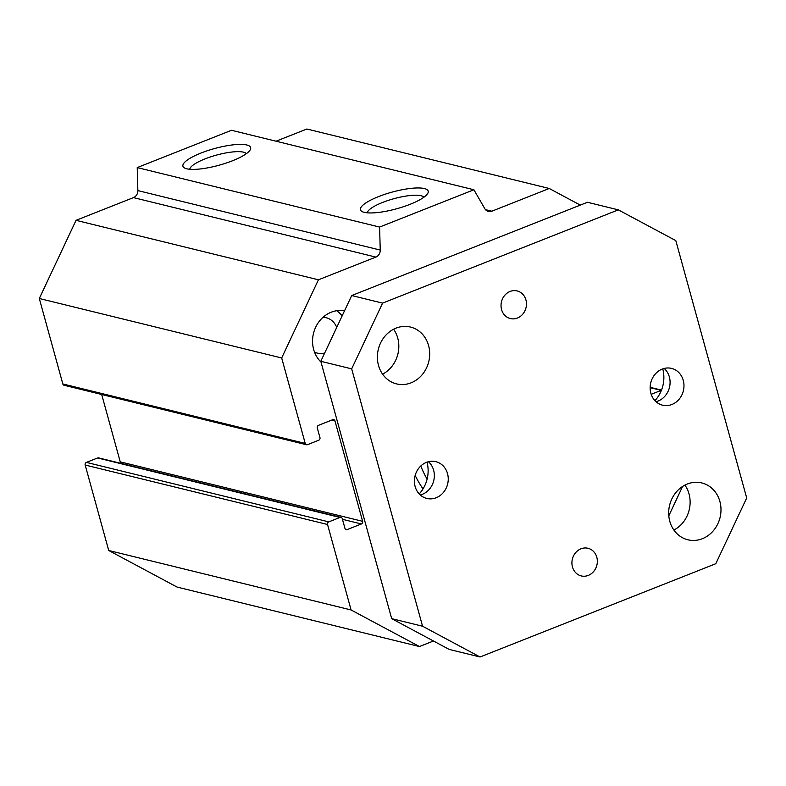 <?xml version="1.0" encoding="UTF-8"?>
<svg xmlns="http://www.w3.org/2000/svg" width="786" height="786" viewBox="0 0 786 786"><rect width="100%" height="100%" fill="white"/><g stroke="black" fill="none" stroke-linecap="round" stroke-linejoin="round"><path stroke-width="1.18" d="M473.899 189.76L231.516 130.28L137.226 167.585L137.855 190.595A6.887 6.111 -76.2 0 1 133.473 197.61L76.046 220.335L39.3 298.493L62.841 383.961A2.063 1.827 103.8 0 0 64.118 385.268L306.501 444.738A2.063 1.827 -76.2 0 1 305.223 443.432L281.683 357.974L318.428 279.806L375.855 257.091A6.887 6.111 103.8 0 0 380.237 250.066L379.599 227.066L473.899 189.76L484.815 208.693A6.887 6.111 103.8 0 0 488.411 211.454A6.887 6.111 103.8 0 0 491.83 211.208L549.247 188.483L580.304 205.107M549.247 188.483L306.874 129.012L276.043 141.205M341.006 517.365L98.623 457.894A2.063 1.827 103.8 0 0 97.602 457.963L86.411 462.394A2.063 1.827 103.8 0 0 85.173 465.027L108.714 550.485L177.066 587.063L419.439 646.544L351.087 609.965L327.546 524.498A2.063 1.827 -76.2 0 1 328.784 521.875L339.984 517.443A2.063 1.827 -76.2 0 1 342.283 518.672L344.946 528.32A2.063 1.827 103.8 0 0 347.245 529.558L361.383 523.957A2.063 1.827 103.8 0 0 362.621 521.324L334.974 420.962A2.063 1.827 103.8 0 0 332.675 419.724L318.536 425.324A2.063 1.827 103.8 0 0 317.298 427.957L319.951 437.606A2.063 1.827 -76.2 0 1 318.713 440.229L307.523 444.66A2.063 1.827 -76.2 0 1 306.501 444.738M101.689 394.484L120.238 461.854A2.063 1.827 -76.2 0 1 120.199 463.18M427.122 479.096A99.832 88.553 -76.2 0 1 420.795 466M415.175 475.432A106.719 94.664 103.8 0 0 423.015 488.902M336.772 310.725A29.259 25.958 -76.2 0 1 342.106 315.962M321.012 362.051A29.259 25.958 -76.2 0 1 315.54 327.516A29.259 25.958 -76.2 0 1 344.494 310.892M336.732 327.398A18.245 16.182 103.8 0 0 326.062 317.682A18.245 16.182 103.8 0 0 323.046 317.279M314.508 352.089A18.245 16.182 103.8 0 0 317.367 353.12A18.245 16.182 103.8 0 0 324.687 353.022M424.391 188.561A35.115 8.636 164.6 0 1 427.663 193.553A35.115 8.636 164.6 0 1 396.625 208.781A35.115 8.636 164.6 0 1 362.169 211.591A35.115 8.636 164.6 0 1 381.004 195.665A35.115 8.636 164.6 0 1 424.391 188.561M423.89 197.237A29.485 7.261 -15.4 0 0 421.021 195.724A29.485 7.261 -15.4 0 0 389.384 200.037A29.485 7.261 -15.4 0 0 367.298 212.819M246.843 144.997A35.115 8.636 164.6 0 1 250.115 149.988A35.115 8.636 164.6 0 1 219.088 165.217A35.115 8.636 164.6 0 1 184.631 168.027A35.115 8.636 164.6 0 1 203.466 152.101A35.115 8.636 164.6 0 1 246.843 144.997M246.342 153.673A29.485 7.261 -15.4 0 0 243.483 152.16A29.485 7.261 -15.4 0 0 211.847 156.473A29.485 7.261 -15.4 0 0 189.76 169.255M108.714 550.485L351.087 609.965M651.191 394.317L661.173 390.367A2.063 1.827 -76.2 0 1 661.429 390.288M39.3 298.493L281.683 357.974M137.226 167.585L379.599 227.066M682.592 486.455L668.807 515.793M433.45 641.003L419.439 646.544M76.046 220.335L318.428 279.806M588.292 575.401A14.236 12.625 -76.2 0 1 581.237 575.922A14.236 12.625 -76.2 0 1 571.913 563.041A14.236 12.625 -76.2 0 1 580.972 548.805A14.236 12.625 -76.2 0 1 588.026 548.284A14.236 12.625 -76.2 0 1 597.35 561.165A14.236 12.625 -76.2 0 1 588.292 575.401M517.404 318.045A14.236 12.625 -76.2 0 1 510.35 318.566A14.236 12.625 -76.2 0 1 501.026 305.685A14.236 12.625 -76.2 0 1 510.085 291.449A14.236 12.625 -76.2 0 1 517.139 290.928A14.236 12.625 -76.2 0 1 526.463 303.799A14.236 12.625 -76.2 0 1 517.404 318.045M420.294 494.993A18.933 16.791 103.8 0 0 422.298 494.345A18.933 16.791 103.8 0 0 433.98 479.519A18.933 16.791 103.8 0 0 428.458 461.716M419.213 493.932A30.988 27.481 103.8 0 0 427.004 462.158M436.191 497.754A18.933 16.791 -76.2 0 1 426.808 498.442A18.933 16.791 -76.2 0 1 415.008 476.051A18.933 16.791 -76.2 0 1 435.837 461.667A18.933 16.791 -76.2 0 1 448.246 478.802A18.933 16.791 -76.2 0 1 436.191 497.754M656.025 401.725A18.933 16.791 103.8 0 0 658.039 401.076A18.933 16.791 103.8 0 0 669.721 386.25A18.933 16.791 103.8 0 0 664.19 368.447M654.944 400.663A30.988 27.481 103.8 0 0 662.745 368.889M671.932 404.485A18.933 16.791 -76.2 0 1 662.539 405.183A18.933 16.791 -76.2 0 1 650.749 382.792A18.933 16.791 -76.2 0 1 671.568 368.398A18.933 16.791 -76.2 0 1 683.977 385.533A18.933 16.791 -76.2 0 1 671.932 404.485M480.059 656.988L449.179 649.413L391.683 618.651L320.796 361.295L351.706 295.546L587.447 202.277L618.317 209.862L382.585 303.121L351.676 368.87L422.563 626.226L480.059 656.988L715.791 563.719L746.7 497.98L675.813 240.624L618.317 209.862M382.595 374.156A29.259 25.958 103.8 0 0 393.619 329.226M673.887 530.049A29.259 25.958 103.8 0 0 684.911 485.109M687.298 484.019A29.259 25.958 -76.2 0 1 701.81 482.948A29.259 25.958 -76.2 0 1 720.045 517.552A29.259 25.958 -76.2 0 1 687.858 539.785A29.259 25.958 -76.2 0 1 668.68 513.307A29.259 25.958 -76.2 0 1 687.298 484.019M396.006 328.135A29.259 25.958 -76.2 0 1 410.518 327.064A29.259 25.958 -76.2 0 1 428.753 361.668A29.259 25.958 -76.2 0 1 396.566 383.902A29.259 25.958 -76.2 0 1 377.388 357.424A29.259 25.958 -76.2 0 1 396.006 328.135M351.706 295.546L382.585 303.121M391.683 618.651L422.563 626.226M320.796 361.295L351.676 368.87M331.633 420.137L334.974 420.962M362.621 521.324L120.238 461.854M342.46 519.31L361.383 523.957M347.245 529.558L345.349 529.086M97.602 457.963L339.984 517.443M328.784 521.875L86.411 462.394M85.173 465.027L327.546 524.498M650.13 387.655L661.173 390.367M305.223 443.432L62.841 383.961M485.502 209.656L491.83 211.208M133.473 197.61L375.855 257.091M137.855 190.595L380.237 250.066M650.14 387.331L661.498 390.111"/></g></svg>
